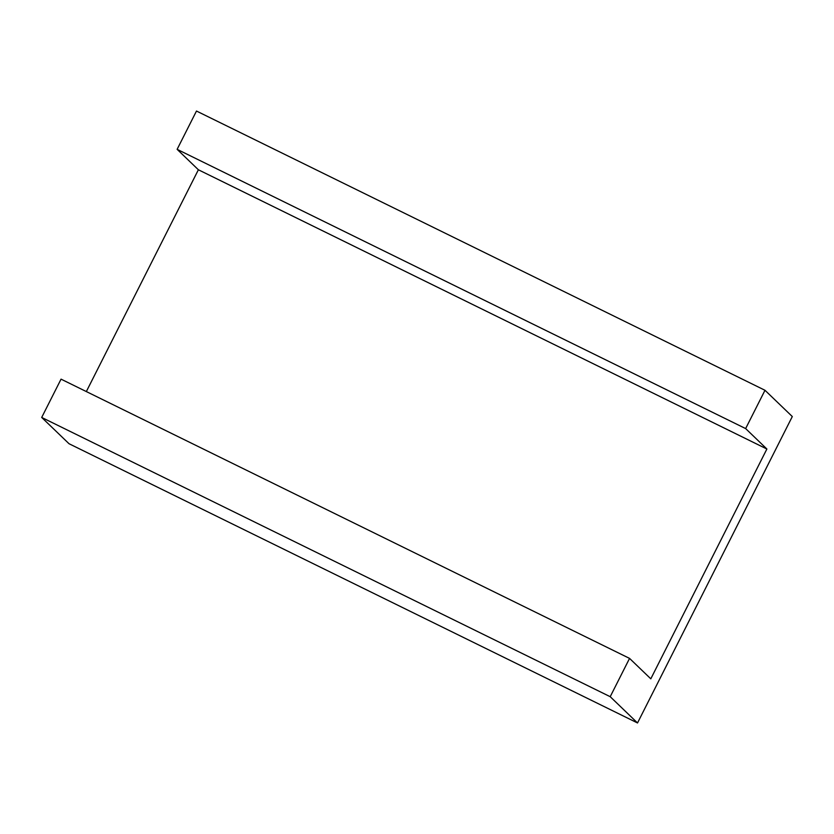 <?xml version="1.0" encoding="UTF-8"?>
<svg xmlns="http://www.w3.org/2000/svg" width="834" height="834" viewBox="0 0 834 834"><rect width="100%" height="100%" fill="white"/><g stroke="black" fill="none" stroke-linecap="round" stroke-linejoin="round"><path stroke-width="1.25" d="M745.638 428.582L764.986 390.281L792.3 416.552L637.52 722.963L610.207 696.692L629.555 658.391L650.801 678.824L766.884 449.015L745.638 428.582L177.131 149.338L196.48 111.037L764.986 390.281M629.555 658.391L61.049 379.147L41.7 417.448L69.014 443.719L637.52 722.963M86.34 391.563L198.377 169.771L177.131 149.338M41.7 417.448L610.207 696.692M198.377 169.771L766.884 449.015"/></g></svg>
